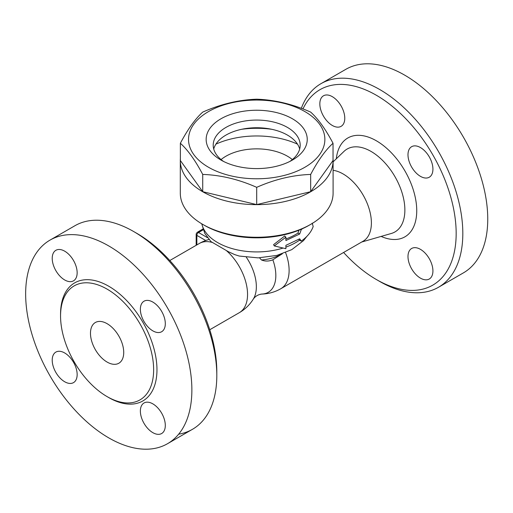<?xml version="1.0" encoding="UTF-8"?>
<svg xmlns="http://www.w3.org/2000/svg" width="513" height="513" viewBox="0 0 513 513"><rect width="100%" height="100%" fill="white"/><g stroke="black" fill="none" stroke-linecap="round" stroke-linejoin="round"><path stroke-width="0.77" d="M202.68 224.348L204.341 225.31A74.052 42.752 0 0 0 309.063 225.31L310.724 224.348A76.399 44.112 180 0 1 202.68 224.348A76.399 44.112 180 0 1 180.3 193.157L180.3 160.531A76.399 44.112 180 0 1 180.364 158.69M274.301 245.932L273.583 244.643L284.702 236.006L285.895 237.179L274.301 245.932L285.895 248.696L285.895 245.336L299.682 238.808L301.291 241.078C307.319 236.788 311.282 231.934 313.186 226.522L312.205 223.149M285.895 238.949A55.244 31.896 0 0 0 297.925 233.101L298.957 230.183M333.033 158.69A76.399 44.112 180 0 1 333.097 160.531L333.097 193.157A76.399 44.112 180 0 1 310.724 224.348M333.097 160.531A76.399 44.112 180 0 1 256.699 204.642A76.399 44.112 180 0 1 180.3 160.531M333.033 143.262L333.033 160.531L310.673 191.695L256.699 204.604L202.725 191.695L180.364 160.531L180.364 143.262C187.822 129.205 195.273 118.817 202.725 112.103C220.718 104.126 238.705 99.823 256.699 99.195C274.692 99.823 292.686 104.126 310.673 112.103C318.131 118.817 325.582 129.205 333.033 143.262C325.582 149.976 318.131 160.364 310.673 174.426C292.686 175.055 274.692 179.358 256.699 187.335C238.705 179.358 220.718 175.055 202.725 174.426C195.273 160.364 187.822 149.976 180.364 143.262M208.496 167.251A68.171 39.36 0 0 0 322.549 149.604A68.171 39.36 0 0 0 239.058 101.401A68.171 39.36 0 0 0 208.496 167.251M310.673 191.695L310.673 174.426M256.699 204.604L256.699 187.335M202.725 191.695L202.725 174.426M220.962 160.05L220.962 160.05A50.543 29.177 180 0 1 220.962 118.785A50.543 29.177 180 0 1 292.436 118.785A50.543 29.177 180 0 1 292.436 160.05A50.543 29.177 180 0 1 220.962 160.05L220.962 160.05M223.642 161.492A43.49 25.105 180 0 1 213.209 145.173A43.49 25.105 180 0 1 256.699 120.068A43.49 25.105 180 0 1 300.188 145.173A43.49 25.105 180 0 1 289.755 161.492M213.722 149.014A43.49 25.105 180 0 1 256.699 127.743A43.49 25.105 180 0 1 299.675 149.014M241.681 129.289A65.818 38 180 0 1 271.717 129.289M215.915 144.14A65.818 38 180 0 1 297.489 144.14M221.071 159.569A43.49 25.105 180 0 1 287.453 156.215A43.49 25.105 180 0 1 292.333 159.569M302.51 228.67L301.291 229.561L299.682 234.005L285.895 240.533L285.895 237.179M298.874 239.314L299.47 240.219L301.291 241.078M300.9 229.382L301.291 229.561M297.925 233.101L299.682 234.005M306.8 236.435L303.491 240.629L291.775 249.639L276.911 255.397L258.174 257.872L239.263 256.051L234.697 254.602L228.202 251.607L210.926 241.572L204.834 233.466L201.712 223.783M282.317 253.781L272.845 259.796A36.789 21.238 -120 0 1 261.842 294.052L261.842 294.052A39.963 39.963 0 0 0 280.835 288.71L363.114 241.206A39.963 23.072 -120 0 0 366.859 202.571A39.963 23.072 -120 0 0 333.097 170.297M202.93 229.003L198.108 231.786A2.353 1.359 120 0 0 197.434 232.344M272.845 259.796C268.94 261.399 265.15 261.457 261.476 259.969L259.54 257.84M261.842 294.052C258.334 294.475 255.525 296.104 253.403 298.925L253.403 298.925A36.789 21.238 -120 0 0 246.323 257.25M281.727 253.98A34.608 19.981 180 0 1 261.476 259.969M302.965 108.942A112.834 65.145 60 0 1 376.382 95.271A112.834 65.145 60 0 1 456.166 233.466A112.834 65.145 60 0 1 376.382 279.534A112.834 65.145 60 0 1 343.601 252.473M407.989 154.759A17.628 10.177 60 0 1 411.644 146.686A17.628 10.177 60 0 1 429.272 156.869A17.628 10.177 60 0 1 429.272 177.222A17.628 10.177 60 0 1 415.684 172.496A17.628 10.177 60 0 1 407.989 154.759M420.455 249.35A17.628 10.177 60 0 1 431.972 264.888A17.628 10.177 60 0 1 429.272 279.014A17.628 10.177 60 0 1 411.644 268.838A17.628 10.177 60 0 1 411.644 248.478A17.628 10.177 60 0 1 420.455 249.35M332.302 125.454A17.628 10.177 60 0 1 320.785 109.917A17.628 10.177 60 0 1 323.485 95.79A17.628 10.177 60 0 1 341.119 105.967A17.628 10.177 60 0 1 341.119 126.326A17.628 10.177 60 0 1 332.302 125.454M376.382 279.534L379.703 281.451A117.535 67.863 -120 0 0 438.474 287.274A117.535 67.863 -120 0 0 456.493 193.087A117.535 67.863 -120 0 0 379.703 89.512A117.535 67.863 -120 0 0 320.939 83.69A117.535 67.863 -120 0 0 301.323 108.32M438.474 287.274L463.406 272.878A117.535 67.863 -120 0 0 481.425 178.697A117.535 67.863 -120 0 0 404.642 75.116A117.535 67.863 -120 0 0 345.871 69.3L320.939 83.69M216.807 375.503L216.807 371.662A112.834 65.145 -120 0 0 137.022 233.466L133.694 231.549A117.535 67.863 60 0 1 216.807 375.503A117.535 67.863 60 0 1 192.471 429.304A117.535 67.863 60 0 1 178.659 434.19M49.992 240.122A117.535 67.863 60 0 1 108.762 245.945A117.535 67.863 60 0 1 185.546 349.513A117.535 67.863 60 0 1 167.533 443.7A117.535 67.863 60 0 1 49.998 375.849A117.535 67.863 60 0 1 49.992 240.122L74.924 225.726A117.535 67.863 60 0 1 133.694 231.549L137.022 233.466M64.683 251.171A17.628 10.177 60 0 1 76.2 266.709A17.628 10.177 60 0 1 73.5 280.835A17.628 10.177 60 0 1 55.872 270.659A17.628 10.177 60 0 1 55.872 250.299A17.628 10.177 60 0 1 64.683 251.171M52.217 360.164A17.628 10.177 60 0 1 55.872 352.091A17.628 10.177 60 0 1 73.5 362.268A17.628 10.177 60 0 1 73.5 382.627A17.628 10.177 60 0 1 59.912 377.901A17.628 10.177 60 0 1 52.217 360.164M152.836 432.651A17.628 10.177 60 0 1 141.319 417.114A17.628 10.177 60 0 1 144.025 402.987A17.628 10.177 60 0 1 161.653 413.164A17.628 10.177 60 0 1 161.653 433.523A17.628 10.177 60 0 1 152.836 432.651M165.308 323.658A17.628 10.177 60 0 1 161.653 331.731A17.628 10.177 60 0 1 144.025 321.555A17.628 10.177 60 0 1 144.025 301.195A17.628 10.177 60 0 1 157.606 305.921A17.628 10.177 60 0 1 165.308 323.658M107.102 289.127A65.818 38 -120 0 0 74.186 285.869A65.818 38 -120 0 0 74.193 361.877A65.818 38 -120 0 0 140.011 399.871A65.818 38 -120 0 0 150.097 347.128A65.818 38 -120 0 0 107.102 289.127M107.102 323.677A23.508 13.575 60 0 1 122.46 344.39A23.508 13.575 60 0 1 118.856 363.23A23.508 13.575 60 0 1 95.347 349.654A23.508 13.575 60 0 1 95.347 322.51A23.508 13.575 60 0 1 107.102 323.677M282.926 248.1A55.244 31.896 180 0 1 201.859 223.867M299.47 240.219A55.244 31.896 180 0 1 285.895 247.106M280.835 288.71A39.963 23.072 -120 0 0 285.574 252.563M207.476 237.679L198.525 232.504A2.353 1.359 -120 0 0 197.345 232.389A2.353 2.353 0 0 0 196.171 234.428A2.353 1.359 0 0 0 196.857 235.384A2.353 1.359 -60 0 1 198.525 232.504L203.212 229.798M196.857 244.906L196.857 235.384L205.726 240.507M333.097 161.871L343.966 151.418A47.856 27.631 60 0 1 394.965 176.677A47.856 27.631 60 0 1 391.336 233.466L361.697 242.027M381.121 236.416A57.071 32.954 -120 0 0 416.71 208.855A57.071 32.954 -120 0 0 377.966 141.755A57.071 32.954 -120 0 0 336.304 158.793M253.403 298.925A39.963 39.963 0 0 1 239.282 312.699A39.963 23.072 -120 0 0 246.586 285.375A39.963 23.072 -120 0 0 226.566 250.754M212.029 242.367A39.963 23.072 -120 0 0 199.32 243.483L169.797 260.527M107.922 397.081A68.171 39.36 -120 0 0 156.965 370.226A68.171 39.36 -120 0 0 108.762 286.248A68.171 39.36 -120 0 0 60.566 315.053M202.975 229.138L197.345 232.389M196.171 234.428L196.171 245.304M208.913 239.5A39.963 39.963 0 0 0 199.32 243.483M239.282 312.699L209.759 329.744M167.533 443.7L192.465 429.304"/></g></svg>
